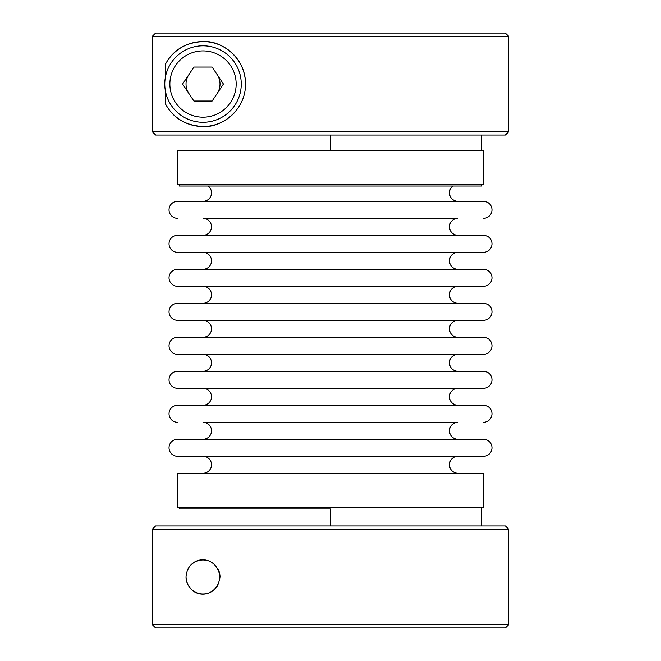 <?xml version="1.0" encoding="UTF-8"?>
<svg xmlns="http://www.w3.org/2000/svg" width="661" height="661" viewBox="0 0 661 661"><rect width="100%" height="100%" fill="white"/><g stroke="black" fill="none" stroke-linecap="round" stroke-linejoin="round"><path stroke-width="0.99" d="M203.018 473.276A8.502 8.502 0 0 0 211.52 464.774A8.502 8.502 0 0 0 203.018 456.28L457.982 456.28A8.502 8.502 0 0 0 449.48 464.774A8.502 8.502 0 0 0 457.982 473.276M203.018 439.284A8.502 8.502 0 0 0 211.52 430.782A8.502 8.502 0 0 0 203.018 422.288L457.982 422.288A8.502 8.502 0 0 0 449.48 430.782A8.502 8.502 0 0 0 457.982 439.284M457.982 388.288A8.502 8.502 0 0 0 449.48 396.79A8.502 8.502 0 0 0 457.982 405.284M203.018 388.288A8.502 8.502 0 0 1 211.52 396.79A8.502 8.502 0 0 1 203.018 405.284M203.018 371.292A8.502 8.502 0 0 0 211.52 362.798A8.502 8.502 0 0 0 203.018 354.296L457.982 354.296A8.502 8.502 0 0 0 449.48 362.798A8.502 8.502 0 0 0 457.982 371.292M203.018 337.3A8.502 8.502 0 0 0 211.52 328.798A8.502 8.502 0 0 0 203.018 320.304L457.982 320.304A8.502 8.502 0 0 0 449.48 328.798A8.502 8.502 0 0 0 457.982 337.3M457.982 286.304A8.502 8.502 0 0 0 449.48 294.806A8.502 8.502 0 0 0 457.982 303.308M203.018 286.304A8.502 8.502 0 0 1 211.52 294.806A8.502 8.502 0 0 1 203.018 303.308M203.018 269.308A8.502 8.502 0 0 0 211.52 260.814A8.502 8.502 0 0 0 203.018 252.312L457.982 252.312A8.502 8.502 0 0 0 449.48 260.814A8.502 8.502 0 0 0 457.982 269.308M203.018 235.316A8.502 8.502 0 0 0 211.52 226.814A8.502 8.502 0 0 0 203.018 218.32L457.982 218.32A8.502 8.502 0 0 0 449.48 226.814A8.502 8.502 0 0 0 457.982 235.316M452.876 186.022A8.502 8.502 0 0 0 457.982 201.324M208.124 186.022A8.502 8.502 0 0 1 203.018 201.324M177.528 507.268L483.472 507.268L483.472 473.276L177.528 473.276L177.528 507.268M177.528 456.28L483.472 456.28A8.502 8.502 0 0 0 491.974 447.778A8.502 8.502 0 0 0 483.472 439.284L177.528 439.284A8.502 8.502 0 0 0 169.026 447.778A8.502 8.502 0 0 0 177.528 456.28M483.472 422.288A8.502 8.502 0 0 0 491.974 413.786A8.502 8.502 0 0 0 483.472 405.284L177.528 405.284A8.502 8.502 0 0 0 169.026 413.786A8.502 8.502 0 0 0 177.528 422.288M177.528 388.288L483.472 388.288A8.502 8.502 0 0 0 491.974 379.794A8.502 8.502 0 0 0 483.472 371.292L177.528 371.292A8.502 8.502 0 0 0 169.026 379.794A8.502 8.502 0 0 0 177.528 388.288M177.528 354.296L483.472 354.296A8.502 8.502 0 0 0 491.974 345.794A8.502 8.502 0 0 0 483.472 337.3L177.528 337.3A8.502 8.502 0 0 0 169.026 345.794A8.502 8.502 0 0 0 177.528 354.296L203.018 354.296M177.528 320.304L483.472 320.304A8.502 8.502 0 0 0 491.974 311.802A8.502 8.502 0 0 0 483.472 303.308L177.528 303.308A8.502 8.502 0 0 0 169.026 311.802A8.502 8.502 0 0 0 177.528 320.304L203.018 320.304M177.528 286.304L483.472 286.304A8.502 8.502 0 0 0 491.974 277.81A8.502 8.502 0 0 0 483.472 269.308L177.528 269.308A8.502 8.502 0 0 0 169.026 277.81A8.502 8.502 0 0 0 177.528 286.304M177.528 252.312L483.472 252.312A8.502 8.502 0 0 0 491.974 243.818A8.502 8.502 0 0 0 483.472 235.316L177.528 235.316A8.502 8.502 0 0 0 169.026 243.818A8.502 8.502 0 0 0 177.528 252.312M483.472 218.32A8.502 8.502 0 0 0 491.974 209.818A8.502 8.502 0 0 0 483.472 201.324L177.528 201.324A8.502 8.502 0 0 0 169.026 209.818A8.502 8.502 0 0 0 177.528 218.32M177.528 184.328L483.472 184.328L483.472 150.328L177.528 150.328L177.528 184.328M483.472 252.312L457.982 252.312M483.472 320.304L457.982 320.304M483.472 354.296L457.982 354.296M483.472 456.28L457.982 456.28M330.5 150.328L330.5 135.034L155.69 135.034L152.286 131.63L508.714 131.63L508.714 36.446L152.286 36.446L155.591 33.05L152.187 36.446L152.187 131.63L155.69 135.034M481.778 184.328L481.778 186.022L179.222 186.022L179.222 184.328M481.588 135.034L481.588 150.328M481.472 150.328L481.472 135.034M165.49 64.117C173.322 49.699 186.121 42.172 203.885 41.56C220.766 40.495 245.743 57.226 245.512 84.038A42.494 42.494 0 0 0 165.49 64.117L165.49 76.709M217.18 74.643A16.996 16.996 0 0 1 217.18 93.441M188.864 93.441A16.996 16.996 0 0 1 188.864 74.643M508.714 131.63L505.31 135.034L508.813 131.63L508.813 36.446L505.31 33.05L508.714 36.446M245.512 84.038C245.743 110.866 220.749 127.573 203.935 126.524C186.162 125.929 173.347 118.41 165.49 103.959L165.49 91.375M152.286 131.63L152.286 36.446M155.69 33.05L505.31 33.05M505.31 135.034L330.5 135.034M165.49 103.959A42.494 42.494 0 0 0 236.902 109.685M164.779 84.038A38.247 38.247 0 0 1 203.018 45.799A38.247 38.247 0 0 1 241.265 84.038A38.247 38.247 0 0 1 203.018 122.285A38.247 38.247 0 0 1 164.779 84.038A38.247 38.247 0 0 0 203.018 122.285A38.247 38.247 0 0 0 241.265 84.038M193.904 101.042L212.14 101.042L223.426 84.038L212.14 67.042L193.904 67.042L182.618 84.038L193.904 101.042M330.5 525.966L330.5 508.97L179.222 508.97L179.222 507.268M481.588 525.966L481.778 507.268M186.022 576.962C187.46 555.075 216.676 553.067 220.022 576.962C216.692 600.824 187.46 598.858 186.022 576.962A16.996 16.996 0 0 0 218.138 584.729M330.5 627.95L155.591 627.95L152.187 624.554L508.813 624.554L505.409 627.95L330.5 627.95M152.187 529.37L155.591 525.966L505.409 525.966L508.813 529.37L152.187 529.37L152.187 624.554M508.813 529.37L508.813 624.554M220.022 576.962A16.996 16.996 0 0 0 218.089 569.096M207.876 560.668A16.996 16.996 0 0 0 187.79 569.418M236.167 84.038A33.141 33.141 0 0 0 203.018 50.897A33.141 33.141 0 0 0 169.877 84.038A33.141 33.141 0 0 0 203.018 117.187A33.141 33.141 0 0 0 236.167 84.038"/></g></svg>
